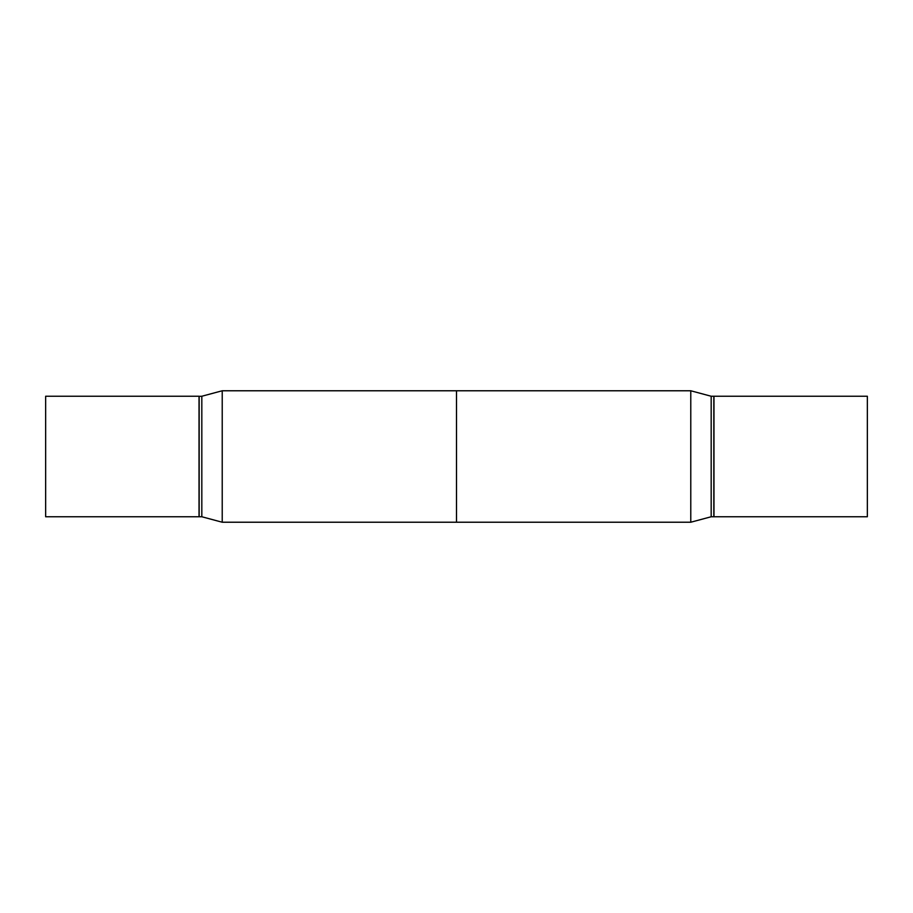 <?xml version="1.0" encoding="UTF-8"?>
<svg xmlns="http://www.w3.org/2000/svg" width="913" height="913" viewBox="0 0 913 913"><rect width="100%" height="100%" fill="white"/><g stroke="black" fill="none" stroke-linecap="round" stroke-linejoin="round"><path stroke-width="0.68" stroke-dasharray="4.57 3.42" d="M45.65 516.758L45.65 396.242M199.034 516.758L199.034 396.242M690.776 456.5L690.776 390.775L690.776 456.5M456.5 390.775L456.5 522.225M711.181 456.5L711.181 396.242L711.181 456.5M713.829 456.5L713.829 396.242L713.829 456.5M713.966 456.5L713.966 396.242L713.966 456.5M867.35 456.5L867.35 396.242L867.35 456.5M201.819 516.758L201.819 396.242M222.224 522.225L222.224 390.775M199.171 516.758L199.171 396.242M199.034 456.5L199.034 516.621L199.034 456.5"/><path stroke-width="1.37" d="M45.65 456.5L45.65 516.758L199.034 516.758L199.034 396.242L45.65 396.242L45.65 456.5M690.776 390.775L690.776 522.225L456.5 522.225L456.5 390.775L690.776 390.775L690.776 522.225L222.224 522.225L222.224 390.775L690.776 390.775L711.181 396.242L711.181 516.758L690.776 522.225L711.181 516.758L711.181 396.242L690.776 390.775M713.829 396.242L713.829 516.758L711.181 516.758L713.829 516.758L713.829 396.242L711.181 396.242L713.829 396.242M867.35 396.242L867.35 516.758L713.966 516.758L713.966 456.5L713.966 516.758L867.35 516.758L867.35 396.242L713.966 396.242L713.966 456.5L713.966 396.242L867.35 396.242M199.034 396.379L201.819 396.242L201.819 516.758L222.224 522.225M199.171 396.242L199.171 516.758L201.819 516.758M201.819 396.242L222.224 390.775"/></g></svg>
